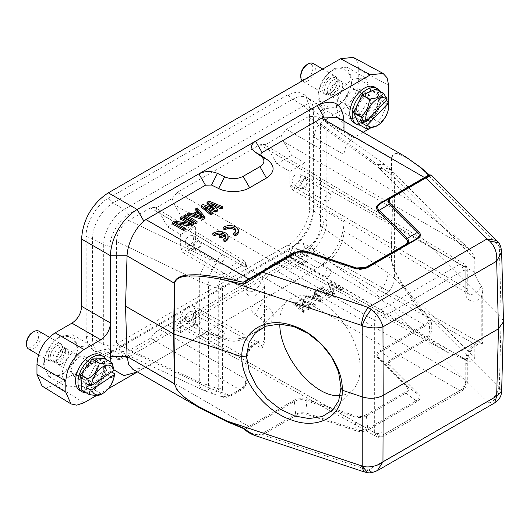 <?xml version="1.0" encoding="UTF-8"?>
<svg xmlns="http://www.w3.org/2000/svg" width="530" height="530" viewBox="0 0 530 530"><rect width="100%" height="100%" fill="white"/><g stroke="black" fill="none" stroke-linecap="round" stroke-linejoin="round"><path stroke-width="0.4" stroke-dasharray="2.65 1.99" d="M333.277 90.968A8.924 5.154 120 0 0 337.186 81.971A8.924 5.154 120 0 0 335.338 77.883A8.924 5.154 120 0 0 328.474 80.262A8.924 5.154 120 0 0 326.414 93.346A8.924 5.154 120 0 0 330.879 92.902A8.924 5.154 120 0 0 333.277 90.968M339.856 84.383A8.924 5.154 120 0 0 339.021 80.341A8.924 5.154 120 0 0 338.047 79.454A8.924 5.154 120 0 0 331.19 81.825A8.924 5.154 120 0 0 327.315 89.981A8.924 5.154 120 0 0 329.123 94.91A8.924 5.154 120 0 0 330.382 95.307A8.924 5.154 120 0 0 335.987 92.538A8.924 5.154 120 0 0 339.856 84.383M327.136 78.877A10.295 5.943 -60 0 1 335.053 76.135A10.295 5.943 -60 0 1 337.186 80.852A10.295 5.943 -60 0 1 332.674 91.233A10.295 5.943 -60 0 1 329.905 93.466A10.295 5.943 -60 0 1 324.757 93.976A10.295 5.943 -60 0 1 327.136 78.877M302.252 80.871A10.295 5.943 120 0 0 302.915 81.362A10.295 5.943 120 0 0 310.832 78.619A10.295 5.943 120 0 0 313.21 63.527M306.85 64.733A8.579 4.955 -60 0 1 312.799 66.946A8.579 4.955 -60 0 1 309.156 76.89A8.579 4.955 -60 0 1 300.782 75.247M342.691 86.012A8.924 5.154 -60 0 1 338.816 94.168A8.924 5.154 -60 0 1 331.959 96.546A8.924 5.154 -60 0 1 330.985 95.658A8.924 5.154 -60 0 1 330.15 91.617A8.924 5.154 -60 0 1 334.019 83.462A8.924 5.154 -60 0 1 339.624 80.686A8.924 5.154 -60 0 1 340.883 81.083A8.924 5.154 -60 0 1 342.691 86.012M356.485 109.511L358.797 114.619L364.375 114.063C369.158 110.757 371.788 106.199 372.259 100.402L369.953 95.294L364.375 95.844C359.585 99.156 356.955 103.708 356.485 109.511M361.97 99.6A8.924 5.154 -60 0 1 368.834 97.228A8.924 5.154 -60 0 1 366.773 110.306A8.924 5.154 -60 0 1 359.91 112.685A8.924 5.154 -60 0 1 361.97 99.6M57.114 360.241A8.924 5.154 120 0 0 62.911 349.634A8.924 5.154 120 0 0 61.063 345.547A8.924 5.154 120 0 0 56.081 346.315A8.924 5.154 120 0 0 50.675 354.186A8.924 5.154 120 0 0 52.139 361.003A8.924 5.154 120 0 0 56.597 360.566A8.924 5.154 120 0 0 57.114 360.241M65.581 352.039A8.924 5.154 120 0 0 64.746 348.005A8.924 5.154 120 0 0 63.772 347.11A8.924 5.154 120 0 0 58.79 347.879A8.924 5.154 120 0 0 53.04 357.644A8.924 5.154 120 0 0 54.848 362.573A8.924 5.154 120 0 0 56.101 362.97A8.924 5.154 120 0 0 59.824 361.805A8.924 5.154 120 0 0 65.581 352.039M55.027 344.679A10.295 5.943 -60 0 1 60.778 343.798A10.295 5.943 -60 0 1 62.911 348.515A10.295 5.943 -60 0 1 56.226 360.751A10.295 5.943 -60 0 1 55.63 361.122A10.295 5.943 -60 0 1 50.476 361.632A10.295 5.943 -60 0 1 48.793 353.768A10.295 5.943 -60 0 1 55.027 344.679M28.633 349.025A10.295 5.943 120 0 0 34.377 348.137A10.295 5.943 120 0 0 40.618 339.054A10.295 5.943 120 0 0 38.928 331.184M32.568 332.396A8.579 4.955 -60 0 1 38.63 335.616A8.579 4.955 -60 0 1 33.065 346.097A8.579 4.955 -60 0 1 26.5 342.91M68.41 353.676A8.924 5.154 -60 0 1 62.659 363.441A8.924 5.154 -60 0 1 57.677 364.203A8.924 5.154 -60 0 1 56.703 363.315A8.924 5.154 -60 0 1 55.869 359.274A8.924 5.154 -60 0 1 61.626 349.515A8.924 5.154 -60 0 1 65.342 348.349A8.924 5.154 -60 0 1 66.601 348.747A8.924 5.154 -60 0 1 68.41 353.676M89.577 365.654A8.924 5.154 -60 0 1 94.559 364.885A8.924 5.154 -60 0 1 96.016 371.702A8.924 5.154 -60 0 1 90.61 379.579A8.924 5.154 -60 0 1 85.635 380.348A8.924 5.154 -60 0 1 84.171 373.524A8.924 5.154 -60 0 1 89.577 365.654M82.203 377.168L84.515 382.276L90.093 381.726C94.883 378.413 97.507 373.862 97.984 368.058L95.672 362.957L90.093 363.507C85.31 366.813 82.68 371.371 82.203 377.168M79.798 390.451A20.597 11.892 120 0 0 91.286 388.689A20.597 11.892 120 0 0 103.767 370.516A20.597 11.892 120 0 0 100.389 354.782M105.636 359.141A20.597 11.892 -60 0 1 93.717 390.087A20.597 11.892 -60 0 1 86.191 392.816M86.986 366.011A15.787 9.116 -60 0 1 91.604 361.699A15.787 9.116 -60 0 1 92.518 361.122A15.787 9.116 -60 0 1 103.675 367.045A15.787 9.116 -60 0 1 93.432 386.337A15.787 9.116 -60 0 1 81.355 380.46A15.787 9.116 -60 0 1 85.39 368.211M94.221 387.562A16.821 9.712 120 0 0 105.132 367.012A16.821 9.712 120 0 0 93.247 360.705A16.821 9.712 120 0 0 92.273 361.314A16.821 9.712 120 0 0 81.355 381.302A16.821 9.712 120 0 0 94.221 387.562M81.832 390.299L94.294 389.908A19.736 11.395 120 0 0 94.492 389.775L105.821 374.167A19.736 11.395 120 0 0 105.907 373.915L104.781 358.697A19.736 11.395 120 0 0 104.668 358.578M104.781 358.697L112.062 362.904M114.135 369.33L110.041 366.965L110.359 371.252L111.611 371.974M105.907 373.915L113.188 378.115L114.453 373.617M113.188 378.115A19.736 11.395 -60 0 1 113.109 378.374L105.821 374.167M94.492 389.775L101.773 393.975C107.901 390.186 111.678 384.985 113.109 378.374M101.773 393.975A19.736 11.395 -60 0 1 101.674 394.042A19.736 11.395 -60 0 1 101.574 394.108L94.294 389.908M101.064 394.452L101.574 394.108M110.359 371.252L89.451 385.31M110.041 366.965L85.847 383.23M279.794 324.055L279.774 322.69C279.847 313.316 282.305 306.135 287.154 301.146C298.933 291.619 313.939 294.554 332.164 309.944C348.475 324.916 360.214 349.369 360.195 368.317C360.122 377.691 357.657 384.873 352.814 389.861C349.449 393.187 345.268 395.062 340.273 395.486M218.009 336.603C218.201 334.284 219.254 332.462 221.162 331.137L223.395 330.912L224.323 332.959C224.13 335.271 223.077 337.093 221.162 338.425L218.936 338.644L218.009 336.603M218.009 260.926C218.201 258.607 219.254 256.785 221.162 255.46L223.395 255.241L224.323 257.282C224.124 259.601 223.077 261.423 221.162 262.748L218.936 262.966L218.009 260.926M331.118 195.623C330.925 197.942 329.872 199.764 327.964 201.089L325.731 201.307L324.81 199.267C325.003 196.948 326.056 195.126 327.964 193.801L330.197 193.582L331.118 195.623M331.118 271.3C330.925 273.613 329.872 275.434 327.964 276.759L325.731 276.985L324.81 274.938C325.003 272.625 326.056 270.803 327.964 269.478L330.197 269.253L331.118 271.3M197.133 317.265C195.226 318.59 194.172 320.411 193.98 322.73L194.907 324.771L197.133 324.552C199.048 323.227 200.095 321.405 200.294 319.087L199.366 317.039L197.133 317.265M193.98 247.053C194.205 244.754 195.259 242.932 197.133 241.587L199.333 241.428L200.294 243.409C200.068 245.708 199.015 247.53 197.133 248.875L194.941 249.034L193.98 247.053M303.935 179.928C302.027 181.253 300.974 183.075 300.782 185.394L301.702 187.435L303.935 187.216C305.843 185.891 306.897 184.069 307.089 181.75L306.168 179.71L303.935 179.928M300.782 261.065C301.007 258.766 302.054 256.944 303.935 255.599L306.135 255.44L307.089 257.421C306.863 259.72 305.81 261.542 303.935 262.887L301.736 263.052L300.782 261.065M192.887 323.36C193.145 320.239 194.563 317.788 197.133 315.999L200.141 315.701L201.38 318.45C201.122 321.571 199.711 324.022 197.133 325.811L194.132 326.109L192.887 323.36M192.887 247.682C193.145 244.562 194.563 242.111 197.133 240.328L200.141 240.03L201.38 242.78C201.122 245.9 199.704 248.351 197.133 250.133L194.132 250.432L192.887 247.682M308.182 181.121C307.923 184.241 306.506 186.692 303.935 188.475L300.934 188.773L299.688 186.023C299.947 182.903 301.365 180.452 303.935 178.663L306.936 178.371L308.182 181.121M308.182 256.792C307.923 259.912 306.506 262.363 303.935 264.152L300.934 264.45L299.688 261.701C299.947 258.58 301.365 256.123 303.935 254.34L306.936 254.042L308.182 256.792M185.122 318.875C185.374 315.748 186.792 313.296 189.369 311.514L192.37 311.216L193.616 313.965C193.364 317.092 191.946 319.544 189.369 321.326L186.368 321.624L185.122 318.875M185.122 243.197C185.374 240.077 186.792 237.625 189.369 235.843L192.37 235.545L193.616 238.295C193.364 241.415 191.946 243.873 189.369 245.648L186.368 245.946L185.122 243.197M481.392 286.22L482.061 287.366L482.75 291.069L481.24 297.562C474.463 304.313 464.87 300.994 465.771 292.209A5.148 2.975 0 0 0 467.281 290.109A5.148 2.975 0 0 0 465.804 288.022L465.804 267.776L269.101 150.209L276.898 163.869L289.89 171.501L289.89 184.672L292.05 189.502L300.225 186.699L304.869 176.02L304.869 162.849L291.652 155.35L283.722 141.768L468.719 248.577C472.124 251.988 474.158 255.486 474.807 259.071L474.807 272.433C474.999 276.137 478.491 282.026 481.392 286.22A12.786 7.38 -60 0 1 468.414 293.852A12.786 7.38 -60 0 1 465.804 288.022L289.89 184.672M291.917 181.538C292.176 178.418 293.587 175.967 296.164 174.185L299.172 173.886L300.417 176.636C300.159 179.756 298.748 182.207 296.164 183.99L293.163 184.288L291.917 181.538M482.061 287.366L482.061 343.765L482.744 343.036L481.24 340.744L481.24 297.562M291.917 257.216C292.176 254.089 293.587 251.637 296.164 249.855L299.172 249.557L300.417 252.306C300.159 255.433 298.748 257.885 296.164 259.667L293.163 259.965L291.917 257.216M482.061 343.765L481.392 343.579C477.841 341.313 475.649 341.519 474.807 344.189L474.807 357.551C474.145 360.393 472.117 361.592 468.719 361.135L283.722 258.024L291.652 253.446L304.869 260.945L304.869 247.775L302.643 242.906L297.383 243.449C292.838 246.589 290.341 250.915 289.89 256.421L289.89 269.598L276.898 261.966L269.101 266.464L465.804 380.03L467.202 382.11L465.771 384.21L465.771 363.964C464.87 356.22 474.463 341.824 481.24 340.744M128.71 350.741L120.535 351.847L116.527 343.778L116.527 241.448C117.004 232.836 121.065 225.826 128.71 220.407L150.533 207.813L154.893 207.435L155.641 208.085L172.124 198.571L177.232 192.397L259.76 144.75L264.119 144.372L264.868 145.028L281.351 135.514L286.458 129.34L308.274 116.739L317.39 116.183L320.464 123.702L320.464 226.032C319.988 234.644 315.926 241.653 308.274 247.073L286.458 259.667L282.172 260.084L281.351 259.395L264.868 268.909L259.76 275.083L177.232 322.73L172.946 323.148L172.124 322.452L155.641 331.965L150.533 338.147L128.71 350.741L210.271 388.483L230.02 395.353L222.626 396.957L211.695 393.399L208.423 385.654L208.423 284.961L218.254 288.313C218.638 279.866 222.56 272.712 230.02 266.835L232.425 271.022C226.396 275.096 223.057 280.754 222.395 288.002L222.395 388.543L218.254 388.854L218.254 288.313L222.395 288.002M258.527 274.759L262.019 276.74C263.549 280.489 264.357 283.523 264.45 285.842L264.45 342.148L262.019 348.495L195.643 310.832L195.643 324.009L182.426 316.509L159.874 329.521L245.887 379.182L246.821 380.573L245.867 381.971L245.867 360.599A3.432 1.981 0 0 0 246.874 359.194L246.874 380.573C246.622 384.548 244.833 387.642 241.514 389.848L231.716 395.506C227.244 397.487 224.216 397.97 222.62 396.95L218.254 388.854L199.3 382.077L199.3 281.264L208.423 284.961C209.012 275.984 211.907 268.478 217.108 262.43L230.02 266.835L239.818 261.177L244.098 260.747M195.643 310.832L193.417 305.969L188.157 306.512C183.612 309.652 181.114 313.979 180.664 319.484L180.664 332.661L167.672 325.022M195.643 324.009L180.664 332.661M155.641 208.085L159.874 213.272L167.672 226.926L180.664 234.558L180.664 247.735L182.823 252.565L190.999 249.762L195.643 239.083L257.838 274.368M180.664 234.558L195.643 225.912L195.643 239.083M289.89 171.501L304.869 162.849M304.869 260.945L289.89 269.598M201.294 216.445L202.93 218.32L194.026 215.73L195.636 214.802M246.874 280.695L246.874 266.067C247.305 264.768 246.397 263.006 244.158 260.773L245.887 264.675L159.874 213.272M167.672 226.926L182.426 218.413L195.643 225.912M172.124 198.571L174.496 204.832L374.657 320.398C375.021 315.926 377.042 312.422 380.725 309.884L459.735 264.271L464.075 263.874L467.202 269.856L465.771 271.956C465.625 270.34 464.817 269.876 463.346 270.558L384.336 316.171L381.911 320.378L381.911 432.632C379.5 433.725 377.082 433.732 374.657 432.652L374.657 320.398C377.082 321.478 379.5 321.471 381.911 320.378M276.898 163.869L291.652 155.35M468.719 248.577L466.334 246.059L413.049 202.427L379.659 168.58L386.496 167.891L391.769 170.481L394.419 177.577L394.419 278.276L474.807 357.551M379.659 168.58L374.935 164.572L384.84 164.578L388.119 172.25L394.419 177.577L474.807 259.071M320.464 123.702L388.119 172.25L388.119 273.063L394.419 278.276A17.165 12.216 134.6 0 1 379.659 297.303L374.935 293.408L308.274 247.073M286.458 259.667L413.049 330.23L447.923 352.483L468.719 361.135M291.652 253.446L276.898 261.966M194.026 215.73L194.026 214.332M202.93 216.916L202.93 218.32M172.124 322.452L182.426 316.509M155.641 331.965L159.874 329.521M182.426 218.413L174.496 204.832M264.868 145.028L269.101 150.209M281.351 135.514L283.722 141.768M281.351 259.395L283.722 258.024M264.868 268.909L269.101 266.464M405.755 245.019L365.428 268.246L354.689 268.63L306.042 252.412L294.938 252.969L245.363 281.569M294.322 253.3L249.703 279.065M405.768 245.012L367.767 266.954M428.889 174.986L428.995 175.549L391.1 197.432L425.371 177.643M308.301 253.194L128.684 356.895L119.82 359.406L112.572 355.358L110.141 346.183L110.141 246.41C109.346 236.234 119.482 218.671 128.684 214.286L308.301 110.591L317.483 108.093L324.585 112.367L326.844 121.297L326.844 221.07C327.646 231.246 317.51 248.808 308.301 253.194L303.69 252.658L124.073 356.359A28.832 16.649 -60 0 1 114.328 359.121A28.832 16.649 -60 0 1 109.889 357.916A28.832 16.649 -60 0 1 103.688 344.586L103.688 244.807A28.832 16.649 -60 0 1 124.073 209.496L303.69 105.795A28.832 16.649 -60 0 1 318.331 104.503A28.832 16.649 -60 0 1 321.597 107.742A28.832 16.649 -60 0 1 324.082 117.567L324.082 217.346A28.832 16.649 -60 0 1 303.69 252.658L292.772 246.635L113.155 350.337A29.176 16.847 -60 0 1 101.376 352.867A29.176 16.847 -60 0 1 98.792 351.907A29.176 16.847 -60 0 1 92.518 338.425L92.518 238.646A29.176 16.847 -60 0 1 113.155 202.91L292.772 99.209A29.176 16.847 -60 0 1 307.585 97.898A29.176 16.847 -60 0 1 309.706 99.653A29.176 16.847 -60 0 1 313.402 111.121L313.402 210.9A29.176 16.847 -60 0 1 292.772 246.635L287.671 245.165C298.542 240.01 310.54 219.162 309.58 207.223L309.58 107.444L305.658 95.267L297.443 91.816L287.671 94.797L108.054 198.498C97.182 203.646 85.184 224.495 86.151 236.44L86.151 336.212L88.464 346.196L95.552 351.542L108.054 348.866L287.671 245.165M297.522 251.637L306.651 252.214L355.299 268.432L364.183 268.319M307.4 251.624L306.651 252.214M354.689 268.63L355.895 267.789M366.402 267.729L365.554 267.65M207.018 203.652L208.986 202.513L208.986 201.115M208.986 202.513L222.6 208.105M213.583 205.839L210.728 204.66L210.728 203.255M210.728 204.66L217.684 210.947M208.032 209.244L204.825 208.065L204.825 206.66M204.825 208.065L212.278 214.067M201.115 207.058L203.083 205.918L203.083 204.52M203.083 205.918L214.471 210.224L214.471 208.82M214.471 210.224L211.689 207.773M187.355 215.001L188.826 214.153L188.826 212.749M188.826 214.153L192.787 215.299L192.787 213.901M192.787 215.299L197.703 212.464L197.703 211.059M197.703 212.464L196.888 211.53M195.709 210.178L197.186 209.323L197.186 207.926M197.186 209.323L204.905 218.327M183.91 216.989L185.387 216.141L185.387 214.736M185.387 216.141L197.041 222.865M180.472 218.976L181.949 218.128L181.949 216.724M181.949 218.128L193.596 224.852M178.497 224.382L175.324 223.952L175.324 222.554M175.324 223.952L185.242 229.675M172.111 223.799L174.324 222.527L174.324 221.123M174.324 222.527L190.634 224.846L190.634 223.441M190.634 224.846L187.415 222.984M429.651 175.172L431.281 176.185L428.995 175.549L429.976 175.423L429.658 175.165M431.281 176.185L431.692 175.463M501.638 251.969L499.326 246.543L498.538 242.66M377.274 470.686L371.444 471.23L367.615 472.647M420.74 167.473A1.716 1.325 -51.1 0 1 421.145 168.288L430.062 175.808M405.536 156.721L396.221 153.051L391.266 157.94L391.537 158.145C392.518 153.203 395.804 152.243 401.402 155.257C405.602 156.873 412.181 161.219 421.145 168.288L499.326 246.543L501.201 316.867L503.5 321.69M494.762 402.86L489.786 402.906L487.004 401.535L368.35 470.044L371.444 471.23M501.645 391.074L499.326 386.907C499.585 387.841 500.346 397.613 489.786 402.906M62.182 376.121C61.453 366.8 70.735 350.701 79.169 346.693L91.186 345.5L96.162 356.498C96.891 365.819 87.602 381.918 79.169 385.926L67.158 387.119L62.182 376.121M87.059 361.758L84.747 356.65L79.169 357.2C74.405 360.533 71.775 365.084 71.285 370.861L73.59 375.969L79.169 375.419C83.939 372.087 86.562 367.535 87.059 361.758M370.443 88.841C371.172 98.163 361.884 114.255 353.45 118.27L341.439 119.455L336.457 108.458C335.728 99.136 345.017 83.044 353.45 79.03L365.462 77.837L370.443 88.841M345.56 103.204L347.872 108.312L353.45 107.756C358.214 104.43 360.844 99.872 361.341 94.095L359.029 88.987L353.45 89.537C348.687 92.869 346.057 97.427 345.56 103.204M337.769 117.6L342.4 122.774L343.983 130.499L343.983 180.067L392.127 207.866L391.266 258.547C391.849 265.285 395.168 273.546 401.23 283.345C405.463 290.592 411.777 299.569 420.171 310.262L421.145 308.818L430.062 319.524L431.281 322.359L428.995 322.956C430.526 330.468 429.214 336.007 425.067 339.558L391.087 359.174C387.947 361.367 387.437 363.626 389.55 365.938L417.633 394.029L407.312 386.496L379.222 358.406C376.671 355.776 377.188 353.523 380.765 351.642L425.378 325.884L428.995 322.956L428.889 320.981L424.523 324.976L321.624 265.57L262.098 299.934A4.465 2.577 0 0 0 261.84 303.412L267.816 307.519A23.002 13.276 180 0 1 266.457 325.447L249.663 335.145A23.002 13.276 180 0 1 218.618 335.927L211.496 332.476A4.465 2.577 0 0 0 205.474 332.628L145.949 366.992L248.848 426.398L243.164 428.207L242.614 427.743M343.983 180.067L343.983 231.252L391.537 258.753L392.399 208.071L391.266 157.94L343.983 130.638M391.537 158.145L392.399 208.071L501.201 316.867L499.326 386.907L498.889 386.562C498.087 393.525 494.119 398.52 487.004 401.535L425.928 340.459C430.572 338.378 432.858 329.024 431.281 322.359M416.951 401.7L368.628 429.598C364.62 431.798 360.228 432.129 355.444 430.599L306.797 414.38C303.074 413.234 299.655 413.499 296.542 415.162L295.687 414.255L261.701 433.871C256.5 435.673 251.054 434.037 245.363 428.969L249.703 427.306L248.848 426.398L293.461 400.64L294.322 401.548C297.82 399.342 301.729 399.044 306.042 400.66L354.689 416.871C358.942 417.951 362.845 417.653 366.409 415.984L405.768 393.26C408.908 391.067 409.418 388.808 407.312 386.496L406.258 386.436L378.168 358.346L379.222 358.406L389.55 365.938L390.597 365.998L418.687 394.088C421.33 396.891 420.754 399.428 416.951 401.7L416.083 400.793C419.581 398.904 420.098 396.645 417.627 394.035L418.687 394.088M425.067 339.558L425.928 340.459L391.948 360.075C389.053 361.884 388.603 363.858 390.597 365.998M353.205 57.353L357.074 61.401L358.764 69.264L358.764 79.295C357.803 92.757 351.734 103.264 340.558 110.823L323.81 120.495C317.848 124.523 314.608 130.128 314.104 137.31L314.104 204.58L343.983 221.831L343.983 131.056M388.159 101.614L381.878 116.799L370.251 128.187M363.183 132.268L353.689 137.747C347.773 141.801 344.54 147.406 343.983 154.561L314.104 137.31M60.725 336.04C52.285 340.068 42.99 356.153 43.732 365.468L48.707 376.466L60.725 375.28C69.158 371.245 78.453 355.166 77.718 345.851L72.736 334.847L60.725 336.04M335.006 68.377C326.566 72.411 317.271 88.497 318.013 97.805L322.989 108.809L335.006 107.616C343.44 103.589 352.735 87.503 351.993 78.188L347.017 67.191L335.006 68.377M343.983 121.184L343.983 130.499M316.675 294.475L312.25 297.032L321.154 299.616L316.675 294.475L316.675 295.879L312.25 298.43L312.25 297.032M226.986 421.688L245.363 428.969L245.39 429.678M296.542 415.162L262.562 434.779L254.082 435.216M306.797 414.38L307.4 413.367C303.147 412.287 299.245 412.585 295.68 414.255L294.322 401.548L249.703 427.306M355.444 430.599L356.054 429.585C360.347 431.142 364.249 430.844 367.76 428.697L366.409 415.984L365.554 415.076L404.907 392.352L416.09 400.793L367.767 428.69L368.628 429.598M391.948 360.075L380.765 351.642M430.062 319.524L428.889 320.981L420.171 310.262M84.025 402.747L55.166 384.899L47.534 387.37L42.075 386.045M55.166 384.899L287.406 250.823C302.352 241.958 313.899 221.951 314.104 204.58M343.983 221.831C343.784 239.209 332.231 259.216 317.291 268.074L323.962 264.218C335.576 257.62 344.01 243.244 343.983 231.405L343.983 231.252M312.25 298.43L321.154 301.02L321.154 299.616M321.154 301.02L316.675 295.879M110.989 362.228L114.129 370.039M132.745 369.238L143.855 368.204L137.403 371.927M137.184 372.053L317.291 268.074L287.406 250.823M108.345 388.709L96.811 395.367M211.496 332.476L224.574 339.392C230.961 341.989 237.135 341.83 243.111 338.928L259.905 329.229C264.934 325.784 265.205 322.214 260.714 318.53L254.738 314.416L261.84 303.412M217.452 335.947C211.059 333.383 204.885 333.536 198.916 336.411L205.474 332.628M255.546 303.716L262.098 299.934L255.546 303.716C250.564 307.168 250.292 310.739 254.738 314.416M307.135 307.685L299.682 301.106L301.649 299.973L315.264 305.565L313.786 306.413L303.392 302.113L310.348 308.4L308.38 309.54L297.489 305.519L304.942 311.527L303.465 312.375L293.779 304.511L295.747 303.379L307.135 307.685L307.135 306.28L299.682 299.708L301.649 298.569L315.264 304.16L313.786 305.015L303.392 300.715L310.348 307.002L308.38 308.135L297.489 304.121L304.942 310.123L303.465 310.977L293.779 303.114L295.747 301.981L295.747 303.379M323.128 301.02L315.41 292.023L313.939 292.878L315.926 295.164L311.011 297.999L307.055 296.853L305.578 297.701L321.16 302.16L323.128 301.02L323.128 299.622L321.16 300.755L305.578 296.303L307.055 295.448L311.011 296.601L315.926 293.759L313.939 291.474L315.41 290.625L323.128 299.622M330.501 296.767L329.031 297.615L317.377 290.89L318.855 290.043L330.501 296.767L330.501 295.362L329.031 296.217L317.377 289.493L318.855 288.638L318.855 290.043M332.456 293.918L328.441 284.504L330.654 283.225L342.3 289.956L340.83 290.804L330.912 285.08L334.682 294.355L332.469 295.627L320.816 288.903L322.293 288.055L332.456 293.918L332.456 292.52L328.441 283.106L330.654 281.827L342.3 288.552L340.83 289.406L330.912 283.683L334.682 292.951L332.469 294.229L320.816 287.505L322.293 286.651L322.293 288.055M143.855 368.204L145.949 366.992M293.461 400.64C297.515 398.408 301.702 398.149 306.651 399.64L306.035 400.654L307.4 413.367L356.047 429.585L354.689 416.871L355.299 415.858C359.062 417.004 362.48 416.746 365.554 415.076M404.907 392.352C407.802 390.55 408.252 388.576 406.258 386.436M378.168 358.346C375.525 355.524 376.101 352.987 379.904 350.734L380.772 351.635M317.291 268.074L321.624 265.57M259.905 329.229L266.457 325.447M243.111 338.928L249.663 335.145L243.111 338.928M295.747 301.981L307.135 306.28M299.682 301.106L299.682 299.708M301.649 299.973L301.649 298.569M315.264 305.565L315.264 304.16M313.786 306.413L313.786 305.015M303.392 302.113L303.392 300.715M310.348 308.4L310.348 307.002M308.38 309.54L308.38 308.135M297.489 305.519L297.489 304.121M304.942 311.527L304.942 310.123M303.465 312.375L303.465 310.977M293.779 304.511L293.779 303.114M321.16 302.16L321.16 300.755M305.578 297.701L305.578 296.303M307.055 296.853L307.055 295.448M311.011 297.999L311.011 296.601M315.926 295.164L315.926 293.759M313.939 292.878L313.939 291.474M315.41 292.023L315.41 290.625M318.855 288.638L330.501 295.362M329.031 297.615L329.031 296.217M317.377 290.89L317.377 289.493M322.293 286.651L332.456 292.52M328.441 284.504L328.441 283.106M330.654 283.225L330.654 281.827M342.3 289.956L342.3 288.552M340.83 290.804L340.83 289.406M330.912 285.08L330.912 283.683M334.682 294.355L334.682 292.951M332.469 295.627L332.469 294.229M320.816 288.903L320.816 287.505M374.67 87.119A20.597 11.892 -60 0 1 369.913 117.309A20.597 11.892 -60 0 1 354.073 122.794M358.644 102.257A15.787 9.116 -60 0 1 362.553 96.884A15.787 9.116 -60 0 1 366.8 93.466A15.787 9.116 -60 0 1 377.751 97.533A15.787 9.116 -60 0 1 371.046 115.825A15.787 9.116 -60 0 1 355.637 112.804A15.787 9.116 -60 0 1 357.352 104.94M372.053 116.865A16.821 9.712 120 0 0 379.195 97.381A16.821 9.712 120 0 0 367.529 93.041A16.821 9.712 120 0 0 363.004 96.685A16.821 9.712 120 0 0 355.637 113.645A16.821 9.712 120 0 0 372.053 116.865M358.923 124.431A19.736 11.395 120 0 0 359.082 124.484L372.742 118.713A19.736 11.395 120 0 0 372.928 118.521L381.348 101.058A19.736 11.395 120 0 0 381.375 100.813L376.134 89.12M386.96 98.487L382.865 96.122L384.343 99.415L386.224 100.501M381.375 100.813L388.656 105.02L388.768 103.887M388.656 105.02A19.736 11.395 -60 0 1 388.629 105.258L381.348 101.058M372.928 118.521L380.209 122.722C385.376 118.316 388.179 112.493 388.629 105.258M380.209 122.722A19.736 11.395 -60 0 1 380.116 122.821A19.736 11.395 -60 0 1 380.023 122.92L372.742 118.713M376.519 126.107L380.023 122.92M366.363 128.684L359.082 124.484M384.343 99.415L363.394 121.463M382.865 96.122L360.42 119.74M379.772 91.22A20.597 11.892 -60 0 1 372.338 118.713A20.597 11.892 -60 0 1 360.181 125.159M235.724 231.252A6.009 3.465 180 0 1 235.85 231.954A6.009 3.465 180 0 1 233.372 234.757M238.42 231.954A8.579 4.955 0 0 0 232.683 227.277A8.579 4.955 0 0 0 223.143 228.854M222.746 233.558L222.746 234.962L219.201 237.009M225.429 237.195A6.009 3.465 180 0 1 225.555 237.897A6.009 3.465 180 0 1 223.077 240.7M228.132 237.897A8.579 4.955 0 0 0 222.395 233.22A8.579 4.955 0 0 0 212.855 234.797M221.05 234.538A6.009 3.465 180 0 1 222.746 234.962M465.771 384.21L462.24 390.709L459.735 390.537C463.465 388.013 465.486 384.508 465.804 380.03L465.804 359.777A12.786 7.38 -60 0 1 474.847 344.116A12.786 7.38 -60 0 1 481.2 343.46A12.786 7.38 -60 0 1 481.392 343.579M289.89 256.421L465.804 359.777A5.148 2.975 180 0 1 467.281 361.858A5.148 2.975 180 0 1 465.771 363.964M193.417 305.969L259.62 343.248C257.659 343.235 258.918 341.963 253.936 345.189C249.544 349.257 247.185 353.927 246.874 359.194A3.432 1.981 0 0 0 245.887 357.803A11.408 6.585 -60 0 1 253.956 343.837A11.408 6.585 -60 0 1 259.62 343.248A11.408 6.585 -60 0 1 262.019 348.495M222.395 388.543C223.057 395.029 226.396 396.831 232.425 393.936L231.69 395.466L230.02 395.353L239.818 389.689C243.555 387.178 245.582 383.674 245.887 379.182L245.887 357.803L180.664 319.484M245.867 281.278L245.867 267.471L246.821 266.067L245.887 264.675L245.887 286.054A3.432 1.981 180 0 1 246.874 287.445A3.432 1.981 180 0 1 245.867 288.843L245.867 283.179M245.867 381.971C245.648 384.647 244.436 386.754 242.23 388.278L232.425 393.936M232.425 271.022L242.23 265.364C244.436 264.344 245.648 265.04 245.867 267.471M245.867 288.843C245.35 300.066 258.819 297.886 264.45 285.842M264.45 342.148C258.819 336.596 245.344 349.979 245.867 360.599M262.019 276.74A11.408 6.585 -60 0 1 257.017 288.247A11.408 6.585 -60 0 1 248.219 291.255A11.408 6.585 -60 0 1 245.887 286.054L180.664 247.735M463.346 388.417L384.336 434.03C382.859 434.719 382.05 434.249 381.911 432.632M465.771 271.956L465.771 292.209M474.807 272.433L304.869 176.02M177.232 322.73L380.725 436.15L383.23 436.322L384.336 434.03M302.643 242.906L481.2 343.46C482.631 339.717 466.214 350.873 467.281 361.858L467.281 382.11C467.771 382.945 465.492 388.603 464.757 388.675L462.279 390.776L383.269 436.389C381.043 437.661 378.784 437.734 376.485 436.607L380.725 436.15L459.735 390.537L259.76 275.083M376.479 436.601L374.657 432.652L174.496 321.087M150.533 338.147L239.818 389.689L241.488 389.808L242.23 388.278M217.108 391.153L211.695 393.392L202.957 389.981A17.165 8.957 -65.2 0 1 199.3 382.077L116.527 343.778M210.271 388.483A17.165 8.957 -65.2 0 1 202.957 389.981L120.535 351.841M150.533 207.813L239.818 261.177L242.23 265.364M116.527 241.448L199.3 281.264A17.165 8.785 -64.3 0 1 210.271 259.64L217.108 262.43M177.232 192.397L380.725 309.884C382.879 311.441 384.078 313.541 384.336 316.171M259.76 144.75L459.735 264.271C461.888 265.828 463.087 267.922 463.346 270.558M320.464 226.032L388.119 273.063C387.384 281.98 382.991 288.757 374.935 293.408M413.049 330.23L379.659 297.303M304.869 247.775L474.807 344.189M128.71 220.407L210.271 259.64M286.458 129.34L413.049 202.427M308.274 116.739L374.935 164.572M496.709 240.481L498.889 246.033M308.301 110.591L303.69 105.795L292.772 99.209L287.671 94.797M309.58 107.444L313.402 111.121L324.082 117.567L326.844 121.297M128.684 214.286L124.073 209.496L113.155 202.91L108.054 198.498M110.141 246.41L103.688 244.807L92.518 238.646L86.151 236.44M110.141 346.183L103.688 344.586L92.518 338.425L86.151 336.212M128.684 356.895L124.073 356.359L113.155 350.337L108.054 348.866M326.844 221.07L324.082 217.346L313.402 210.9L309.58 207.223M261.701 433.871L262.562 434.779L368.35 470.044L364.011 471.852M358.764 69.264L388.642 85.33M358.764 79.295L388.642 96.553M340.558 110.823L370.443 128.075M353.689 137.747L323.81 120.495M391.537 258.753C396.341 280.721 411.035 295.144 421.145 308.818L498.889 386.562M425.378 325.884L424.523 324.976L379.904 350.734M306.651 399.64L355.299 415.858M260.714 318.53L267.816 307.519M224.574 339.392L218.618 335.927M335.338 77.883L338.047 79.454M337.186 81.971L337.186 80.852M322.757 69.032L335.053 76.135M318.769 92.021C318.49 98.799 320.431 103.383 324.599 105.775C329.733 107.636 333.377 107.815 335.53 106.305C339.001 104.894 342.075 102.528 344.758 99.209L347.481 95.248L351.238 83.978C352.145 74.326 345.779 68.648 340.85 68.734C337.358 68.483 334.032 69.43 330.872 71.59C323.982 76.658 319.948 83.468 318.769 92.021M339.631 80.686L339.624 80.686C335.841 82.296 332.323 85.111 330.733 93.128L330.985 95.658M330.382 95.307L330.375 95.307C331.184 95.453 332.807 94.294 335.265 91.836C336.027 91.061 338.584 87.642 339.273 82.865L339.021 80.335M61.063 345.547L63.772 347.11M62.911 349.634L62.911 348.515M49.409 337.232L60.778 343.798M44.493 359.678C44.209 366.462 46.15 371.046 50.317 373.431C55.458 375.3 59.102 375.478 61.255 373.968C64.72 372.55 67.794 370.185 70.477 366.866L73.2 362.911L76.956 351.635C77.87 341.983 71.504 336.311 66.568 336.398C63.077 336.139 59.751 337.093 56.591 339.246C49.701 344.321 45.666 351.132 44.493 359.678M65.349 348.349L65.342 348.349C61.566 349.959 58.042 352.768 56.458 360.791L56.703 363.315M56.101 362.97L56.101 362.97C56.902 363.11 58.532 361.95 60.983 359.492C61.745 358.717 64.302 355.299 64.991 350.529L64.746 348.005M66.601 348.747L94.559 364.885M92.518 361.122L93.247 360.705M255.414 332.886L287.154 301.146M218.936 338.644L194.907 324.771M194.907 249.093L218.936 262.966M325.731 201.307L301.702 187.435M301.702 263.112L325.731 276.985M194.132 326.109L186.368 321.624M186.368 245.946L194.132 250.432M292.05 189.502L468.414 293.852C468.328 292.944 468.182 295.866 467.281 290.109L467.281 269.856C467.268 267.292 466.201 265.298 464.075 263.874L264.092 144.352M300.934 188.773L293.163 184.288M482.75 291.069L482.75 343.036M293.163 259.965L300.934 264.45M182.823 252.565L248.219 291.255C247.682 291.46 247.238 290.195 246.874 287.445L246.874 282.49M466.334 246.059L391.776 170.481L384.84 164.578L317.39 116.183M376.492 436.614L172.985 323.181M244.171 260.786L154.866 207.409M447.923 352.483L282.212 260.117M306.088 252.446C302.113 251.194 298.39 251.366 294.932 252.962M354.755 268.657L306.108 252.439M354.749 268.65C358.439 269.849 361.997 269.717 365.435 268.253M324.592 112.36L321.597 107.742M119.82 359.406L114.328 359.121M318.331 104.503L307.585 97.898M109.889 357.916L98.792 351.907M347.872 108.312L358.797 114.619M73.59 375.969L84.515 382.276M309.706 99.653L305.658 95.261M101.376 352.867L95.552 351.556M48.707 376.466L67.158 387.119M322.989 108.809L341.439 119.455M366.8 93.466L367.529 93.041M340.883 81.083L368.834 97.228M331.959 96.546L359.91 112.685M355.637 112.804L355.637 113.645M223.395 330.912L199.366 317.039M199.366 241.369L223.395 255.241M330.197 193.582L306.168 179.71M306.168 255.381L330.197 269.253M200.141 315.701L192.37 311.216M192.37 235.545L200.141 240.03M306.936 178.371L299.172 173.886M299.172 249.557L306.936 254.042M359.029 88.987L369.953 95.294M84.747 356.65L95.672 362.957M72.736 334.847L91.186 345.5M347.017 67.191L365.462 77.837M332.601 410.074L352.814 389.861M81.355 380.46L81.355 381.302M57.677 364.203L85.635 380.348M38.584 354.769L50.476 361.632M56.597 360.566L55.63 361.122M52.139 361.003L54.848 362.573M302.915 81.362L324.757 93.976M330.879 92.902L329.905 93.466M326.414 93.346L329.123 94.91M235.85 230.55L235.85 231.954M225.555 236.493L225.555 237.897"/><path stroke-width="0.79" d="M322.757 69.032L313.21 63.527A10.295 5.943 120 0 0 308.062 64.037A10.295 5.943 120 0 0 305.293 66.263A10.295 5.943 120 0 0 300.782 76.645A10.295 5.943 120 0 0 302.252 80.871M300.782 76.645L300.782 75.247A8.579 4.955 -60 0 1 304.538 66.594A8.579 4.955 -60 0 1 306.85 64.733L308.062 64.037M49.409 337.232L38.928 331.184A10.295 5.943 120 0 0 33.781 331.694A10.295 5.943 120 0 0 33.185 332.072A10.295 5.943 120 0 0 26.5 344.308A10.295 5.943 120 0 0 28.633 349.025L38.584 354.769M26.5 344.308L26.5 342.91A8.579 4.955 -60 0 1 32.072 332.707A8.579 4.955 -60 0 1 32.568 332.396L33.781 331.694M102.82 356.18L100.389 354.782A20.597 11.892 120 0 0 88.901 356.544A20.597 11.892 120 0 0 76.419 374.717A20.597 11.892 120 0 0 79.798 390.451L82.223 391.856A20.597 11.892 -60 0 1 78.851 376.115A20.597 11.892 -60 0 1 91.326 357.949A20.597 11.892 -60 0 1 102.82 356.18A20.597 11.892 -60 0 1 105.636 359.141M85.39 368.211A15.787 9.116 -60 0 1 86.986 366.011M86.191 392.816A20.597 11.892 -60 0 1 82.223 391.856M92.207 358.969L99.488 363.176C106.046 364.415 110.2 364.282 111.949 362.778L104.668 358.578L92.207 358.969A19.736 11.395 120 0 0 92.107 359.035A19.736 11.395 120 0 0 92.008 359.101L80.673 374.703A19.736 11.395 120 0 0 80.587 374.962L81.719 390.173A19.736 11.395 120 0 0 81.832 390.299L89.113 394.499C95.619 395.744 99.772 395.612 101.574 394.108M80.587 374.962L87.874 379.169L89.941 385.595L85.847 383.23L86.165 387.516L90.259 389.875L89 394.38L81.719 390.173M87.874 379.169A19.736 11.395 -60 0 1 87.953 378.91L80.673 374.703M92.008 359.101L99.289 363.308C97.918 369.847 94.135 375.048 87.953 378.91M111.949 362.778A19.736 11.395 -60 0 1 112.062 362.904L114.129 370.284L91.471 385.515L89.941 385.595M111.611 371.974L114.453 373.617L114.447 374.571L91.789 389.802A16.304 9.414 120 0 0 102.959 393.353A16.304 9.414 120 0 0 103.9 392.763A16.304 9.414 120 0 0 114.447 374.571M90.259 389.875L91.789 389.802M89.451 385.31L86.165 387.516M114.129 370.284A16.304 9.414 120 0 0 102.012 367.317A16.304 9.414 120 0 0 91.471 385.515M340.995 387.509L338.511 371.768L331.873 357.399L321.346 344.03L307.87 333.251L293.6 326.513L279.303 324.049L265.828 326.241L255.414 332.886L249.08 342.446L246.463 356.001L249.266 371.431L256.162 385.542L266.901 398.706L280.502 409.352L294.812 416.043L309.063 418.561L322.399 416.507L332.601 410.074L338.69 400.759L340.995 387.509L342.254 390.219C343.182 415.374 319.424 429.909 292.534 420.336C265.656 411.989 241.388 381.487 241.773 356.723L174.032 334.145L125.53 306.188L127.061 255.738L110.485 255.738C110.684 238.361 122.231 218.36 137.177 209.496L255.546 141.159C250.518 144.604 250.246 148.175 254.738 151.858L260.714 155.972C265.205 159.656 264.934 163.227 259.905 166.672L243.111 176.364C237.135 179.273 230.961 179.431 224.574 176.834L217.452 173.383C211.066 170.792 204.891 170.945 198.916 173.853L205.474 185.202L211.496 185.049L218.618 188.501L224.574 176.834M195.636 214.802L198.445 213.179L201.294 216.445M198.445 211.775L202.93 216.916L194.026 214.332L198.445 211.775L198.445 213.179M307.254 251.584L296.402 252.114L245.363 281.569L243.164 282.212L248.848 278.979L249.703 279.058M245.483 281.496L295.68 252.519L296.542 252.605C299.662 250.928 303.081 250.67 306.797 251.823L355.444 268.041C360.301 269.565 364.693 269.233 368.628 267.034L416.951 239.136C420.76 236.824 421.343 234.286 418.687 231.524L390.597 203.44C388.609 201.287 389.06 199.313 391.948 197.518L425.928 177.901L487.004 238.977L489.786 241.183C495.033 246.616 497.325 253.28 496.663 261.184L382.958 326.831C381.236 320.299 377.4 314.522 371.444 309.507L368.35 307.479L262.562 272.221L245.39 283.504L245.363 281.569M368.628 267.034L367.767 266.954L416.09 239.056L367.124 267.305L355.444 268.041M380.626 203.474L391.094 197.445C388.092 199.34 387.576 201.592 389.55 204.202L417.633 232.286C420.098 234.631 419.581 236.883 416.083 239.043L416.951 239.136M380.765 203.394C377.188 205.56 376.671 207.813 379.222 210.165L407.312 238.248C409.418 240.845 408.908 243.098 405.768 245.012L404.907 244.933C407.888 243.151 408.339 241.177 406.258 239.01L378.168 210.92C375.492 208.138 376.068 205.6 379.904 203.308L428.889 174.986L429.651 175.172M207.018 202.248L208.986 201.115L222.6 206.707L221.129 207.555L210.728 203.255L217.684 209.542L215.717 210.682L204.825 206.66L212.278 212.662L210.801 213.517L201.115 205.653L203.083 204.52L214.471 208.82L207.018 202.248L207.018 203.652L211.689 207.773M202.937 218.055L187.355 213.603L188.826 212.749L192.787 213.901L197.703 211.059L195.709 208.774L197.186 207.926L204.905 216.922L202.937 218.055L202.937 219.46L187.355 215.001L187.355 213.603M183.91 215.591L185.387 214.736L197.041 221.46L195.563 222.315L183.91 215.591L183.91 216.989L195.563 223.72L195.563 222.315M180.472 217.578L181.949 216.724L193.596 223.448L191.383 224.727L175.324 222.554L185.242 228.278L183.764 229.126L172.111 222.401L174.324 221.123L190.634 223.441L180.472 217.578L180.472 218.976L187.415 222.984M420.171 167.242L405.543 156.728L420.74 167.467A1.716 1.325 -51.1 0 0 420.171 167.242L428.889 174.986L428.995 175.549L391.087 197.432L391.948 197.518M307.4 251.624L306.797 251.823L307.4 251.624L355.895 267.789M417.633 232.286L418.687 231.524M378.168 210.92L390.597 203.44M371.444 309.507C367.31 314.23 364.242 319.63 362.228 325.692C368.244 328.196 378.109 328.56 382.958 326.831L383.19 395.38C376.903 398.62 370 399.143 362.474 396.957L342.254 390.219C343.162 364.892 319.424 333.96 292.507 325.592C265.623 315.999 241.395 331.045 241.773 356.723L246.463 356.001M242.614 284.027L243.164 282.212L227.178 278.667L226.827 280.476L242.614 284.027L245.39 283.504M294.322 253.3L293.461 253.221L297.522 251.637M364.183 268.319L404.907 244.933M366.402 267.729L365.554 267.65M417.627 232.292L406.258 239.01M380.772 203.407L379.904 203.315M221.129 207.555L221.129 208.959L222.6 208.105L222.6 206.707M221.129 208.959L213.583 205.839M215.717 210.682L215.717 212.079L217.684 210.947L217.684 209.542M215.717 212.079L208.032 209.244M210.801 213.517L210.801 214.915L212.278 214.067L212.278 212.662M210.801 214.915L201.115 207.058L201.115 205.653M196.888 211.53L195.709 210.178L195.709 208.774M202.937 219.46L204.905 218.327L204.905 216.922M195.563 223.72L197.041 222.865L197.041 221.46M191.383 224.727L191.383 226.131L193.596 224.852L193.596 223.448M191.383 226.131L178.497 224.382M183.764 229.126L183.764 230.53L185.242 229.675L185.242 228.278M183.764 230.53L172.111 223.799L172.111 222.401M503.493 321.611L501.638 251.969C501.108 247.318 500.082 244.211 498.558 242.654L431.692 175.463L425.928 177.901L425.067 177.815L391.087 197.432M498.518 242.627L489.786 241.183M501.638 251.969L496.663 261.184L498.472 328.825L383.19 395.38L382.958 461.849L377.274 470.686M343.983 131.056L343.983 120.933C342.387 103.145 333.483 98.01 317.284 105.516L255.546 141.159L262.098 152.507C260.561 153.627 260.475 154.786 261.84 155.986L267.816 160.1C275.269 166.274 274.818 172.243 266.457 178.02L249.663 187.719C242.462 192.469 226.502 192.88 218.618 188.501M254.082 435.216L364.004 471.859L367.615 472.647L362.228 466.055C367.793 468.248 378.314 466.069 382.958 461.849L496.663 396.195L494.762 402.86M496.65 240.421L487.004 238.977L368.35 307.479C364.236 312.236 361.95 318.199 361.486 325.36L226.827 280.476C212.139 277.382 200.824 275.878 192.887 275.958C181.863 275.633 175.801 278.091 174.688 283.338L174.337 283.186C175.423 277.587 181.571 274.805 192.781 274.831C200.532 274.48 211.993 275.759 227.178 278.667M262.098 152.507L321.624 118.144L424.523 177.55L425.378 177.636M293.461 253.221L248.848 278.979L145.949 219.566L205.474 185.202M405.543 156.728L337.769 117.6M503.5 321.69L498.472 328.825L496.663 396.195L501.645 391.074M145.949 219.566L143.849 221.056C134.514 228.967 127.525 244.184 127.061 255.738M96.811 395.367L84.025 402.747L76.744 405.172L70.927 403.886L42.075 386.045L36.967 374.392L36.967 364.362C37.922 350.906 43.99 340.392 55.166 332.833L71.921 323.161C77.883 319.133 81.117 313.528 81.627 306.347L81.627 239.076C82.547 220.189 92.425 203.076 108.319 192.84L340.558 58.757L370.443 74.823L317.284 105.516L323.956 117.07L321.624 118.144M323.956 117.07L337.597 117.494M70.927 403.886L65.819 392.24L65.819 381.024C66.859 367.608 72.928 357.101 84.025 349.495L100.773 339.823C106.689 335.768 109.929 330.163 110.485 323.008L110.485 356.637L110.989 362.228M81.627 239.076L110.485 255.738L110.485 323.008L81.627 306.347M370.443 74.823L383.091 73.425L387.105 77.817L388.642 85.33L388.642 96.553L388.159 101.614M340.558 58.757L353.205 57.353L383.091 73.425M370.251 128.187L363.183 132.268M243.164 428.207L245.065 429.75C246.98 431.725 249.961 433.54 254.016 435.19L245.39 429.678M242.614 427.743L226.827 421.005L362.228 466.055L362.228 325.692L361.486 325.36M226.86 421.549L200.685 408.464L132.745 369.238L128.724 364.507L127.061 356.637L125.53 306.188M200.704 408.471L226.986 421.688L242.839 428.273L245.065 429.75M227.178 421.688L226.827 421.005L197.875 406.205C189.329 400.541 177.02 394.015 174.688 383.952L174.337 383.793L173.674 333.986L174.337 283.186L127.054 255.884M200.685 408.464L183.665 396.93L177.258 390.444L174.337 383.793L127.054 356.498M114.129 370.039L123.881 375.611L137.184 372.053L108.345 388.709M340.273 395.486C315.535 398.911 279.568 356.432 279.794 324.055M360.181 125.159A20.597 11.892 -60 0 1 356.505 124.192L354.073 122.794A20.597 11.892 -60 0 1 358.837 92.598A20.597 11.892 -60 0 1 374.67 87.119L377.095 88.517A20.597 11.892 -60 0 1 379.772 91.22M362.315 94.837L369.595 99.044C376.558 98.481 381.11 96.559 383.256 93.273A19.736 11.395 -60 0 1 383.415 93.326L376.134 89.12A19.736 11.395 120 0 0 375.975 89.073L362.315 94.837A19.736 11.395 120 0 0 362.222 94.936A19.736 11.395 120 0 0 362.129 95.036L353.709 112.499A19.736 11.395 120 0 0 353.682 112.738L358.923 124.431L366.21 128.638L365.992 125.398L367.462 125.087A16.304 9.414 120 0 0 377.234 125.696A16.304 9.414 120 0 0 381.62 122.165A16.304 9.414 120 0 0 388.768 105.728A16.304 9.414 120 0 0 388.483 102.972L367.462 125.087M353.682 112.738L360.963 116.945L364.514 122.105L360.42 119.74L361.897 123.039L365.992 125.398M360.963 116.945A19.736 11.395 -60 0 1 360.99 116.699L353.709 112.499M362.129 95.036L369.41 99.236C368.999 106.391 366.197 112.214 360.99 116.699M383.256 93.273L375.975 89.073M386.224 100.501L388.437 101.78L388.768 105.728M387.006 99.673A16.304 9.414 120 0 0 372.855 102.601A16.304 9.414 120 0 0 365.985 121.794L387.006 99.673L386.96 98.487L383.415 93.326M366.21 128.638A19.736 11.395 -60 0 0 366.363 128.684L377.234 125.696M388.483 102.972L388.437 101.78M363.394 121.463L361.897 123.039M365.985 121.794L364.514 122.105M356.505 124.192A20.597 11.892 -60 0 1 361.261 94.002A20.597 11.892 -60 0 1 377.095 88.517M357.352 104.94A15.787 9.116 -60 0 1 358.644 102.257M223.143 227.456L224.978 228.516A6.009 3.465 180 0 1 231.696 227.257A6.009 3.465 180 0 1 235.85 230.55A6.009 3.465 180 0 1 233.372 233.359L235.207 234.419A8.579 4.955 0 0 0 238.42 230.55A8.579 4.955 0 0 0 232.683 225.879A8.579 4.955 0 0 0 223.143 227.456L223.143 228.854L224.978 229.914A6.009 3.465 180 0 1 231.106 228.562A6.009 3.465 180 0 1 235.724 231.252M224.978 228.516L224.978 229.914M233.372 233.359L233.372 234.757L235.207 235.817A8.579 4.955 0 0 0 238.42 231.954L238.42 230.55M235.207 234.419L235.207 235.817M219.201 235.605L221.09 236.691L224.634 234.651A6.009 3.465 180 0 1 225.555 236.493A6.009 3.465 180 0 1 223.077 239.302L224.919 240.362A8.579 4.955 0 0 0 228.132 236.493A8.579 4.955 0 0 0 222.395 231.822A8.579 4.955 0 0 0 212.855 233.399L214.69 234.459A6.009 3.465 180 0 1 222.746 233.558L219.201 235.605L219.201 237.009L221.09 238.096L224.634 236.049A6.009 3.465 180 0 1 225.429 237.195M221.09 236.691L221.09 238.096M224.634 234.651L224.634 236.049M223.077 239.302L223.077 240.7L224.919 241.76A8.579 4.955 0 0 0 228.132 237.897L228.132 236.493M224.919 240.362L224.919 241.76M212.855 233.399L212.855 234.797L214.69 235.857A6.009 3.465 180 0 1 221.05 234.538M214.69 234.459L214.69 235.857M245.867 283.179L245.867 281.278M257.838 274.368L258.527 274.759M296.542 252.605L262.562 272.221L261.701 272.135M267.816 160.1L260.714 155.972M261.84 155.986L254.738 151.858M266.457 178.02L259.905 166.672M249.663 187.719L243.111 176.364M217.452 173.383L211.496 185.049M108.319 192.84L137.177 209.496L143.849 221.056M363.984 471.846L361.486 465.89M174.688 383.952L174.032 334.145L174.688 283.338M65.819 392.24L36.967 374.392M36.967 364.362L65.819 381.024M55.166 332.833L84.025 349.495M100.773 339.823L71.921 323.161M127.061 356.637L110.485 356.637M102.959 393.353L101.064 394.452M246.874 282.49L246.874 280.695M307.34 251.604C303.524 250.372 299.881 250.544 296.402 252.121M307.334 251.598L355.921 267.789M367.124 267.305C363.666 268.889 359.963 269.055 356.008 267.809M431.692 175.463L430.373 174.96L425.067 177.815M367.615 472.647C369.655 473.277 373.034 472.535 377.738 470.428L494.775 402.853C499.061 400.196 501.353 396.354 501.638 391.332L503.493 322.035M420.74 167.467L429.75 175.251"/></g></svg>
